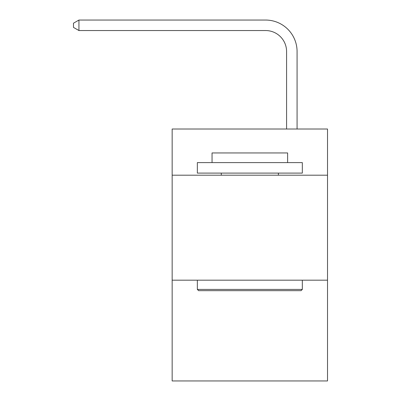 <?xml version="1.0" encoding="UTF-8"?>
<svg xmlns="http://www.w3.org/2000/svg" width="401" height="401" viewBox="0 0 401 401"><rect width="100%" height="100%" fill="white"/><g stroke="black" fill="none" stroke-linecap="round" stroke-linejoin="round"><path stroke-width="0.6" d="M327.517 175.202L327.517 129.012L172.159 129.012L172.159 175.202L327.517 175.202L327.517 380.95L172.159 380.95L172.159 175.202M327.517 280.174L172.159 280.174M286.58 129.012L286.58 51.544A20.992 20.992 67.5 0 0 265.582 30.546L78.942 30.546L73.483 27.398L73.483 23.198L78.942 20.05L265.582 20.05A31.494 31.494 -112.5 0 1 297.076 51.544L297.076 129.012M198.61 290.675L197.352 289.412L302.324 289.412L301.066 290.675L198.61 290.675M302.324 162.605L302.324 173.102L197.352 173.102L197.352 162.605L302.324 162.605M212.049 162.605L212.049 152.946L287.627 152.946L287.627 162.605M302.324 280.174L302.324 289.412M197.352 280.174L197.352 289.412M278.389 173.102L278.389 175.202M221.287 173.102L221.287 175.202M286.58 51.544A20.992 20.992 67.5 0 0 265.582 30.546A20.992 20.992 67.5 0 1 286.58 51.544A20.992 20.992 67.5 0 0 265.582 30.546A20.992 20.992 67.5 0 1 286.58 51.544A20.992 20.992 67.5 0 0 265.582 30.546A20.992 20.992 67.5 0 1 286.58 51.544A20.992 20.992 67.5 0 0 265.582 30.546A20.992 20.992 67.5 0 1 286.58 51.544A20.992 20.992 67.5 0 0 265.582 30.546A20.992 20.992 67.5 0 1 286.58 51.544A20.992 20.992 67.5 0 0 265.582 30.546A20.992 20.992 67.5 0 1 286.58 51.544A20.992 20.992 67.5 0 0 265.582 30.546M78.942 30.546L78.942 20.05L265.582 20.05"/></g></svg>
